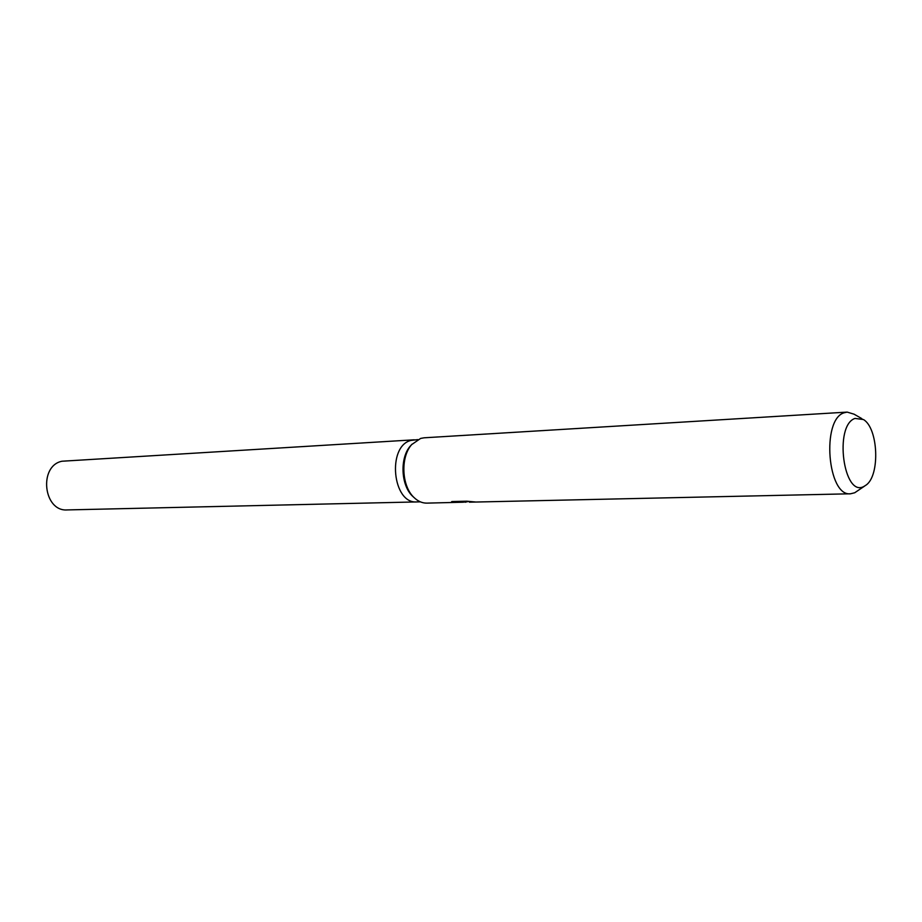 <?xml version="1.0" encoding="UTF-8"?>
<svg xmlns="http://www.w3.org/2000/svg" width="922" height="922" viewBox="0 0 922 922"><rect width="100%" height="100%" fill="white"/><g stroke="black" fill="none" stroke-linecap="round" stroke-linejoin="round"><path stroke-width="1.38" d="M414.301 497.788L412.607 496.255C400.805 485.306 399.652 457.692 410.521 445.81L412.088 444.15M411.062 440.393C386.791 445.937 392.461 504.311 416.975 501.925C392.461 504.311 386.791 445.937 411.062 440.393L417.793 439.598M451.78 501.614L463.524 501.349L463.662 502.202L426.805 503.124C422.161 503.17 417.862 501.257 413.886 497.384C401.543 485.94 400.344 457.012 411.708 444.577L420.639 438.423L424.108 437.8L847.157 412.099L854.083 414.185L861.874 418.646M468.607 501.418L464.999 502.271L464.861 501.441M864.663 486.044L854.706 492.763L850.533 493.789C827.507 496.774 821.237 419.475 844.056 412.802L847.157 412.099M463.662 502.202L451.596 502.467L451.872 501.545L466.855 501.211L475.452 501.994L469.39 502.179L469.275 501.499M864.018 486.39C843.538 498.237 833.719 425.307 855.017 418.415L863.465 419.545C878.286 428.188 880.233 475.176 866.173 485.018L864.018 486.39M451.503 501.868L451.596 502.467M416.79 501.925L67.271 509.924C43.415 511.883 38.367 465.887 61.981 461.231L414.22 439.806M416.975 501.925L420.363 501.845M412.607 496.255L413.886 497.384M410.521 445.81L411.708 444.577M469.379 502.179L850.533 493.789M463.547 501.476L468.192 501.372"/></g></svg>
